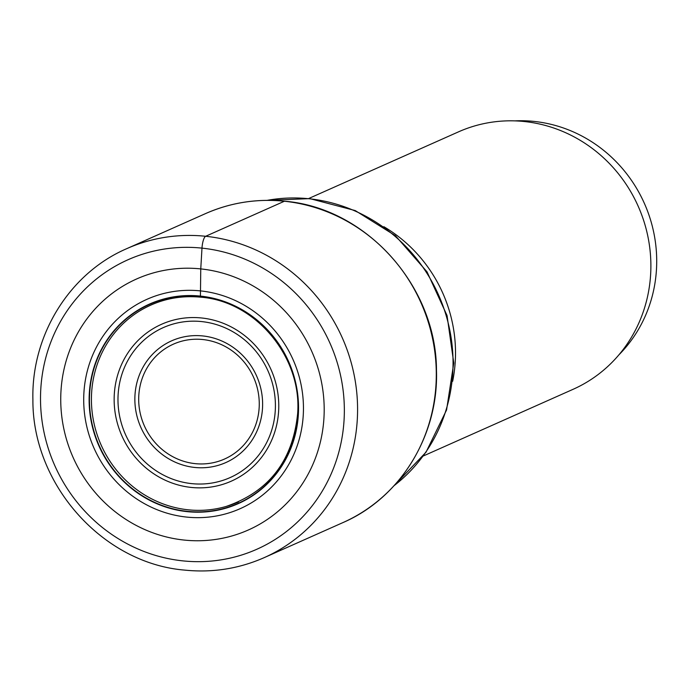 <?xml version="1.0" encoding="UTF-8"?>
<svg xmlns="http://www.w3.org/2000/svg" width="691" height="691" viewBox="0 0 691 691"><rect width="100%" height="100%" fill="white"/><g stroke="black" fill="none" stroke-linecap="round" stroke-linejoin="round"><path stroke-width="1.04" d="M184.169 540.068A137.371 130.573 66 0 1 60.998 390.786A137.371 130.573 66 0 1 200.761 268.903A137.371 130.573 66 0 1 323.932 418.185A137.371 130.573 66 0 1 184.169 540.068M201.245 297.13L200.425 296.094A109.204 103.797 -114 0 1 298.339 414.764A109.204 103.797 -114 0 1 187.244 511.651A109.204 103.797 66 0 1 89.329 392.989A109.204 103.797 66 0 1 200.425 296.094L200.761 268.903L201.988 248.129A10.65 2.902 -84.1 0 1 205.659 236.279L284.372 201.245A169.088 160.718 -114 0 0 205.417 213.649C230.561 202.584 256.957 198.429 284.606 201.202C366.221 207.827 436.401 286.083 436.479 370.35C438.69 435.399 400.348 497.891 342.917 522.603A169.088 160.718 -114 0 0 433.456 343.099A169.088 160.718 -114 0 0 284.372 201.245M200.761 297.087A107.744 102.415 -114 0 0 150.932 305.033A107.744 102.415 -114 0 0 139.366 311.14A107.744 102.415 -114 0 0 94.667 426.131A107.744 102.415 -114 0 0 188.237 509.811A107.744 102.415 -114 0 0 226.277 506.408A107.744 102.415 -114 0 0 238.55 501.908M383.851 226.7A140.904 133.933 66 0 1 452.657 381.294M423.315 455.974L573.072 389.318A140.904 133.933 -114 0 0 648.521 239.734A140.904 133.933 -114 0 0 524.288 121.521A140.904 133.933 -114 0 0 458.487 131.86L308.73 198.507M618.937 354.82A136.464 129.718 -114 0 0 656.45 269.715A136.464 129.718 -114 0 0 534.091 121.417A136.464 129.718 -114 0 0 514.812 120.882M205.417 213.649L126.695 248.682A169.088 160.718 66 0 1 205.659 236.279A169.088 160.718 66 0 1 354.742 378.132A169.088 160.718 66 0 1 264.204 557.637L342.917 522.603M182.865 560.876A158.438 150.595 -114 0 0 344.049 420.301A158.438 150.595 -114 0 0 201.988 248.129A158.438 150.595 -114 0 0 40.812 388.705A158.438 150.595 -114 0 0 182.865 560.876M186.665 517.084A114.585 108.919 -114 0 0 303.237 415.412A114.585 108.919 -114 0 0 200.502 290.894A114.585 108.919 66 0 0 83.922 392.557A114.585 108.919 66 0 0 186.665 517.084M187.321 511.34A108.91 103.52 -114 0 0 298.123 414.712A108.91 103.52 -114 0 0 200.476 296.353A108.91 103.52 66 0 0 89.675 392.989A108.91 103.52 66 0 0 187.321 511.34M394.12 485.626A160.208 152.279 -114 0 0 446.161 315.58A160.208 152.279 -114 0 0 309.093 198.758A160.208 152.279 -114 0 0 308.963 198.749A160.208 152.279 -114 0 0 267.158 200.355M201.642 317.981A85.848 81.598 -114 0 0 114.309 394.146A85.848 81.598 -114 0 0 191.277 487.431A85.848 81.598 -114 0 0 278.611 411.266A85.848 81.598 -114 0 0 201.642 317.981M191.943 483.648A82.091 78.031 -114 0 0 275.26 410.687A82.091 78.031 -114 0 0 201.651 321.583A82.091 78.031 -114 0 0 201.444 321.557A82.091 78.031 -114 0 0 118.126 394.526A82.091 78.031 -114 0 0 191.735 483.631A82.091 78.031 -114 0 0 191.943 483.648M194.594 467.436A66.63 63.33 66 0 1 134.987 394.984A66.63 63.33 66 0 1 202.765 335.938A66.63 63.33 66 0 1 202.886 335.947A66.63 63.33 66 0 1 262.494 408.398A66.63 63.33 66 0 1 194.724 467.453A66.63 63.33 66 0 1 194.594 467.436M202.834 339.54A62.872 59.763 66 0 1 259.142 407.889A62.872 59.763 66 0 1 195.182 463.644A62.872 59.763 66 0 1 138.813 395.287A62.872 59.763 66 0 1 202.834 339.54M126.695 248.682C69.566 273.273 31.276 335.083 32.9 399.597C32.209 484.296 102.536 563.441 184.782 570.118C212.5 572.899 238.974 568.736 264.204 557.637M226.277 506.408C269.11 491.508 292.906 460.543 297.648 413.512C302.062 357.048 255.748 301.423 200.986 297.199C178.753 295.066 158.213 299.713 139.366 311.14M266.89 200.355L309.862 198.628L355.226 210.574L395.477 235.743L427.021 271.822L447.051 315.554L453.771 363.017L446.567 409.979L426.019 452.199L393.939 485.825"/></g></svg>
